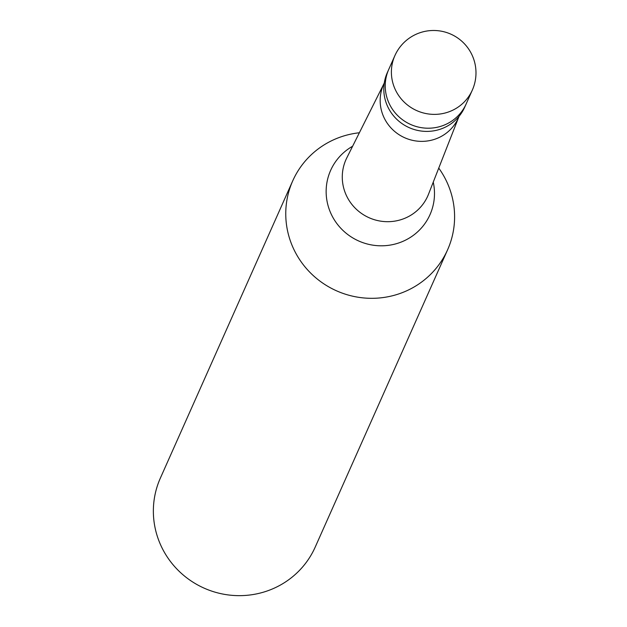<?xml version="1.0" encoding="UTF-8"?>
<svg xmlns="http://www.w3.org/2000/svg" width="627" height="627" viewBox="0 0 627 627"><rect width="100%" height="100%" fill="white"/><g stroke="black" fill="none" stroke-linecap="round" stroke-linejoin="round"><path stroke-width="0.94" d="M472.319 90.108L466.159 103.933A42.377 41.343 -156 0 1 428.006 128.214A42.377 41.343 -156 0 1 389.195 103.557A42.377 41.343 24 0 1 388.724 69.456A42.377 41.343 24 0 0 389.195 103.557A42.377 41.343 -156 0 0 428.006 128.214A42.377 41.343 -156 0 0 466.159 103.933L464.732 107.131A42.377 41.343 -156 0 1 426.587 131.404A42.377 41.343 -156 0 1 387.768 106.755A42.377 41.343 24 0 1 387.306 72.646L394.885 55.623A42.377 41.343 24 0 0 395.355 89.732A42.377 41.343 -156 0 0 434.166 114.38A42.377 41.343 -156 0 0 472.319 90.108A42.377 42.377 0 0 0 433.155 30.488A42.377 42.377 0 0 0 394.885 55.623M438.751 168.107A84.763 82.686 24 0 1 446.675 181.564A84.763 82.686 -156 0 1 447.607 249.765A84.763 82.686 -156 0 1 371.317 298.319A84.763 82.686 -156 0 1 293.679 249.013A84.763 82.686 24 0 1 292.746 180.811L160.347 478.142A84.763 82.686 24 0 0 161.28 546.344A84.763 82.686 -156 0 0 238.918 595.65A84.763 82.686 -156 0 0 315.209 547.097L447.607 249.765M359.373 132.759A84.763 82.686 24 0 0 292.746 180.811M459.136 116.222L458.392 117.9A40.967 39.963 -156 0 1 421.516 141.373A40.967 39.963 -156 0 1 383.99 117.539A40.967 39.963 24 0 1 383.544 84.574L384.288 82.897M458.752 117.092L428.492 194.268A44.76 43.671 -156 0 1 427.747 196.047A44.76 43.671 -156 0 1 387.455 221.692A44.76 43.671 -156 0 1 346.457 195.648A44.76 43.671 24 0 1 345.963 159.634A44.76 43.671 24 0 1 346.786 157.886L383.904 83.767M433.249 182.143A54.392 53.06 -156 0 1 397.643 243.315A54.392 53.06 -156 0 1 331.228 214.168A54.392 53.06 24 0 1 352.617 146.24"/></g></svg>
